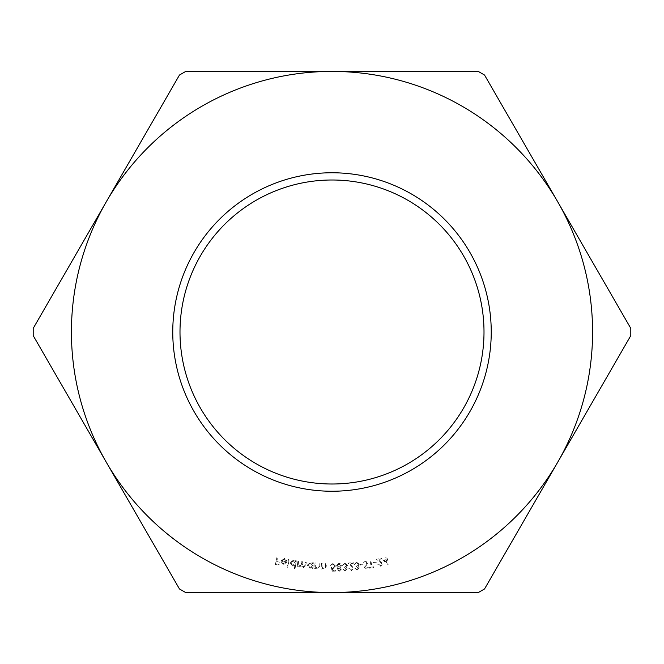 <?xml version="1.0" encoding="UTF-8"?>
<svg xmlns="http://www.w3.org/2000/svg" width="664" height="664" viewBox="0 0 664 664"><rect width="100%" height="100%" fill="white"/><g stroke="black" fill="none" stroke-linecap="round" stroke-linejoin="round"><path stroke-width="0.5" stroke-dasharray="3.32 2.49" d="M284.325 559.113L286.167 560.856L286.831 560.648L284.507 558.474L281.071 560.814L281.353 562.815L283.337 564.284L285.802 563.653L286.782 561.877L281.81 560.914L284.325 559.113L286.167 560.856L286.831 560.648L284.507 558.474L281.071 560.814L281.353 562.815L283.337 564.284L285.802 563.653L286.782 561.877L281.81 560.914L284.325 559.113M294.393 568.409L295.098 568.525L296.327 560.789L295.613 560.673L295.463 561.636L293.397 560.175L290.06 562.674L292.484 566.052L294.891 565.23L294.393 568.409L295.098 568.525L296.327 560.789L295.613 560.673L295.463 561.636L293.397 560.175L290.06 562.674L292.484 566.052L294.891 565.23L294.393 568.409M312.229 568.342L312.952 568.392L313.383 562.765L312.669 562.707L312.586 563.678L310.412 562.391L307.291 565.147L309.98 568.318L312.312 567.305L312.229 568.342L312.952 568.392L313.383 562.765L312.669 562.707L312.586 563.678L310.412 562.391L307.291 565.147L309.98 568.318L312.312 567.305L312.229 568.342M321.442 563.387L321.177 569.023L321.899 569.056L321.949 568.044L324.007 569.297L326.223 566.516L326.356 563.62L325.634 563.578L325.368 567.562L323.891 568.625L322.098 567.023L322.164 563.421L321.442 563.387L321.177 569.023L321.899 569.056L321.949 568.044L324.007 569.297L326.223 566.516L326.356 563.62L325.634 563.578L325.368 567.562L323.891 568.625L322.098 567.023L322.164 563.421L321.442 563.387M341.396 569.173L340.242 567.596L341.595 565.545L340.956 564.018L338.906 563.279L336.432 565.703L338.001 567.695L336.955 569.38L339.296 571.272L341.396 569.173L340.242 567.596L341.595 565.545L340.956 564.018L338.906 563.279L336.432 565.703L338.001 567.695L336.955 569.38L339.296 571.272L341.396 569.173M351.405 569.903L349.471 568.21L348.741 568.276L351.513 570.625L353.655 568.127L349.812 563.645L353.323 563.321L353.256 562.591L348.085 563.055L352.916 568.185L351.405 569.903L349.471 568.21L348.741 568.276L351.513 570.625L353.655 568.127L349.812 563.645L353.323 563.321L353.256 562.591L348.085 563.055L352.916 568.185L351.405 569.903M360.145 564.466L360.228 565.097L363.05 564.707L362.967 564.076L360.145 564.466L360.228 565.097L363.05 564.707L362.967 564.076L360.145 564.466M371.217 567.214L369.549 567.496L369.674 568.226L373.774 567.521L373.649 566.79L371.981 567.081L370.827 560.333L370.064 560.457L371.217 567.214L369.549 567.496L369.674 568.226L373.774 567.521L373.649 566.79L371.981 567.081L370.827 560.333L370.064 560.457L371.217 567.214M380.605 565.62L378.497 564.192L377.783 564.35L380.804 566.317L382.597 563.595L378.256 559.669L381.675 558.914L381.518 558.2L376.488 559.304L381.875 563.744L380.605 565.62L378.497 564.192L377.783 564.35L380.804 566.317L382.597 563.595L378.256 559.669L381.675 558.914L381.518 558.2L376.488 559.304L381.875 563.744L380.605 565.62M557.669 462.285A260.578 260.578 0 0 1 106.331 462.285A260.578 260.578 0 0 1 332 71.421A260.578 260.578 0 0 1 557.669 462.285L630.8 335.619L630.8 328.381L484.537 75.04L478.263 71.421L185.737 71.421L179.463 75.04L33.2 328.381L33.2 335.619L179.463 588.96L185.737 592.578L478.263 592.578L484.537 588.96L557.669 462.285M332 491.244A159.244 159.244 0 0 0 469.904 252.378A159.244 159.244 0 0 0 194.095 252.378A159.244 159.244 0 0 0 332 491.244M382.605 559.835L388.174 564.765L387.037 559.603L387.934 559.412L387.776 558.698L386.88 558.897L386.506 557.171L385.767 557.337L386.141 559.055L382.605 559.835L388.174 564.765L387.037 559.603L387.934 559.412L387.776 558.698L386.88 558.897L386.506 557.171L385.767 557.337L386.141 559.055L382.605 559.835M373.508 562.458L373.633 563.08L376.43 562.533L376.305 561.918L373.508 562.458L373.633 563.08L376.43 562.533L376.305 561.918L373.508 562.458M365.358 561.022L363.299 562.931L363.996 563.23L365.391 561.761L366.968 562.856L364.411 567.429L366.495 568.94L368.304 567.429L367.624 567.048L366.37 568.168L365.2 567.346L367.781 562.757L365.358 561.022L363.299 562.931L363.996 563.23L365.391 561.761L366.968 562.856L364.411 567.429L366.495 568.94L368.304 567.429L367.624 567.048L366.37 568.168L365.2 567.346L367.781 562.757L365.358 561.022M357.249 569.297L354.9 568.342L357.332 570.027L359.274 567.836L358.128 566.4L359.29 564.251L356.443 562.101L354.219 564.591L356.535 562.831L358.543 564.275L356.518 566.168L356.593 566.865L358.494 567.928L357.249 569.297L354.9 568.342L357.332 570.027L359.274 567.836L358.128 566.4L359.29 564.251L356.443 562.101L354.219 564.591L356.535 562.831L358.543 564.275L356.518 566.168L356.593 566.865L358.494 567.928L357.249 569.297M345.205 570.301L342.898 569.231L345.255 571.04L347.313 568.932L346.234 567.429L347.504 565.33L344.749 563.039L342.392 565.429L344.807 563.777L346.749 565.321L344.624 567.131L344.674 567.828L346.525 568.982L345.205 570.301L342.898 569.231L345.255 571.04L347.313 568.932L346.234 567.429L347.504 565.33L344.749 563.039L342.392 565.429L344.807 563.777L346.749 565.321L344.624 567.131L344.674 567.828L346.525 568.982L345.205 570.301M332.116 571.206L335.42 571.156L335.403 570.426L332.689 570.476L332.282 568.401L333.179 568.533L335.527 566.01L332.83 563.379L330.539 565.454L332.888 564.093L334.747 566.06L332.988 567.82L331.353 567.438L332.116 571.206L335.42 571.156L335.403 570.426L332.689 570.476L332.282 568.401L333.179 568.533L335.527 566.01L332.83 563.379L330.539 565.454L332.888 564.093L334.747 566.06L332.988 567.82L331.353 567.438L332.116 571.206M314.977 562.972L314.711 568.608L315.433 568.641L315.483 567.637L317.541 568.89L319.749 566.11L319.89 563.205L319.168 563.172L318.894 567.156L317.425 568.218L315.632 566.616L315.699 563.006L314.977 562.972L314.711 568.608L315.433 568.641L315.483 567.637L317.541 568.89L319.749 566.11L319.89 563.205L319.168 563.172L318.894 567.156L317.425 568.218L315.632 566.616L315.699 563.006L314.977 562.972M297.928 561.088L297.181 566.674L297.895 566.765L298.028 565.803L299.788 567.172L301.738 566.068L303.614 567.678L305.872 565.255L306.278 562.209L305.54 562.109L305.133 565.155L303.564 566.965L302.153 563.877L302.444 561.694L301.73 561.603L301.348 564.458L299.746 566.45L298.327 563.553L298.642 561.188L297.928 561.088L297.181 566.674L297.895 566.765L298.028 565.803L299.788 567.172L301.738 566.068L303.614 567.678L305.872 565.255L306.278 562.209L305.54 562.109L305.133 565.155L303.564 566.965L302.153 563.877L302.444 561.694L301.73 561.603L301.348 564.458L299.746 566.45L298.327 563.553L298.642 561.188L297.928 561.088M288.508 559.503L287.022 567.172L287.728 567.313L289.222 559.644L288.508 559.503L287.022 567.172L287.728 567.313L289.222 559.644L288.508 559.503M277.004 556.988L275.278 564.4L278.996 565.255L279.162 564.524L276.183 563.836L276.722 561.52L279.702 562.209L279.868 561.478L276.896 560.789L277.743 557.162L277.004 556.988L275.278 564.4L278.996 565.255L279.162 564.524L276.183 563.836L276.722 561.52L279.702 562.209L279.868 561.478L276.896 560.789L277.743 557.162L277.004 556.988M332 484.006A152.006 152.006 0 0 1 200.362 255.997A152.006 152.006 0 0 1 463.638 255.997A152.006 152.006 0 0 1 332 484.006M384.116 560.25L386.299 559.769L386.979 562.856L384.116 560.25L386.299 559.769L386.979 562.856L384.116 560.25M338.947 563.993L340.831 565.562L339.13 567.264L337.204 565.637L338.947 563.993L340.831 565.562L339.13 567.264L337.204 565.637L338.947 563.993M339.146 567.952L340.632 569.239L339.229 570.534L337.727 569.347L339.146 567.952L340.632 569.239L339.229 570.534L337.727 569.347L339.146 567.952M310.437 563.055L312.495 565.496L310.088 567.62L308.03 565.172L310.437 563.055L312.495 565.496L310.088 567.62L308.03 565.172L310.437 563.055M293.363 560.839L295.223 563.446L292.65 565.363L290.791 562.757L293.363 560.839L295.223 563.446L292.65 565.363L290.791 562.757L293.363 560.839M281.76 561.545L285.877 562.342L283.486 563.603L282.183 562.806L281.76 561.545L285.877 562.342L283.486 563.603L282.183 562.806L281.76 561.545"/><path stroke-width="1" d="M106.331 462.285L33.2 335.619L33.2 328.381L179.463 75.04L185.737 71.421L478.263 71.421L484.537 75.04L630.8 328.381L630.8 335.619L484.537 588.96L478.263 592.578L185.737 592.578L179.463 588.96L106.331 462.285A260.578 260.578 0 0 1 332 71.421A260.578 260.578 0 0 1 557.669 462.285A260.578 260.578 0 0 1 106.331 462.285M332 491.244A159.244 159.244 0 0 1 194.095 252.378A159.244 159.244 0 0 1 469.904 252.378A159.244 159.244 0 0 1 332 491.244M332 484.006A152.006 152.006 0 0 0 463.638 255.997A152.006 152.006 0 0 0 200.362 255.997A152.006 152.006 0 0 0 332 484.006"/></g></svg>
